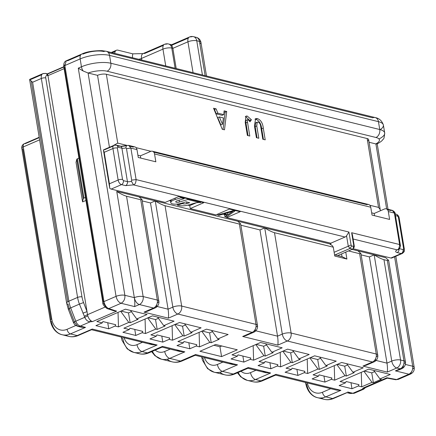 <?xml version="1.0" encoding="UTF-8"?>
<svg xmlns="http://www.w3.org/2000/svg" width="436" height="436" viewBox="0 0 436 436"><rect width="100%" height="100%" fill="white"/><g stroke="black" fill="none" stroke-linecap="round" stroke-linejoin="round"><path stroke-width="0.65" d="M353.176 248.727L390.896 258.025A4.218 2.414 66.6 0 0 391.92 257.965A4.218 2.414 66.6 0 0 392.16 257.829L393.403 256.94M390.896 258.025L401.218 253.561L397.163 252.558C395.185 251.954 395.174 251.054 397.136 249.855C398.618 249.463 399.441 247.692 399.605 244.536L394.395 213.062L392.253 210.343C394.182 211.335 395.141 212.414 395.136 213.575L394.395 213.062L388.313 211.564L389.615 219.428L372.05 215.101L370.747 207.231A4.218 3.172 -76.2 0 0 368.578 204.506A4.218 3.172 -76.2 0 0 366.916 204.669L153.766 152.137M120.995 146.501L126.075 145.837M137.901 155.238L140.392 155.848L150.714 151.385A4.218 3.172 103.8 0 1 152.371 151.221A4.218 3.172 103.8 0 1 154.54 153.946L155.843 161.816L138.277 157.483L136.975 149.613A4.218 3.172 -76.2 0 0 134.806 146.894A4.218 3.172 -76.2 0 0 133.144 147.057L130.108 146.305M371.674 212.85L374.164 213.466L384.487 209.002A4.218 3.172 103.8 0 1 386.143 208.839A4.218 3.172 103.8 0 1 388.313 211.564M113.218 146.044L104.667 149.739A4.218 2.414 66.6 0 0 103.643 149.804L113.965 145.335A4.218 2.414 -113.4 0 0 112.935 148.545L104.204 152.322L103.403 149.935L109.741 188.227L109.414 183.796L118.145 180.019A4.218 2.414 -113.4 0 0 121.502 184.619L111.18 189.088L165.233 202.408L178.727 196.571L203.726 202.729L190.232 208.566L189.742 205.618L196.38 202.745M104.204 152.322L109.414 183.796M171.991 200.92A7.701 2.518 -9.4 0 1 170.481 200.135M169.402 200.604L170.46 200.865M187.84 205.149L189.742 205.618M234.682 210.953L235.554 210.572M109.741 188.227A4.218 2.414 66.6 0 0 111.18 189.088M190.232 208.566L215.907 214.899L229.401 209.057L240.214 211.722L226.715 217.559L226.595 216.812M226.715 217.559L330.766 243.206L330.929 244.187L329.578 243.855L332.445 245.773L333.289 247.196L274.511 232.71L291.117 333.039L376.252 354.021L359.64 253.692L348.484 250.94M134.806 146.894L128.707 145.39L126.456 145.504L128.696 145.384L130.893 148.115L136.103 179.594L348.931 232.045L346.555 235.805A4.218 3.172 103.8 0 1 345.056 237.02L330.766 243.206M131.694 180.123L136.103 179.594C135.939 182.749 135.078 184.51 133.52 184.886L125.557 185.622L121.502 184.619A3.166 2.382 103.8 0 0 123.393 180.64L122.554 179.49L117.344 148.011L117.856 147.194L121.911 148.196A3.166 1.036 170.6 0 0 125.895 147.831L126.484 148.649L131.694 180.123L131.432 181.272L133.52 184.886L345.056 237.02M348.931 232.045L351.073 245.005L351.77 245.953L353.351 246.345L353.776 245.67L354.354 246.504L353.574 247.664M354.354 246.504L352.413 234.786L351.634 232.715L399.605 244.536L400.346 245.048L399.643 245.871M353.351 246.345L353.285 248.58L352.648 249.136L337.764 255.578M351.77 245.953L349.95 248.471L335.061 254.913M351.073 245.005L334.134 252.286M140.763 158.099L140.392 155.848M374.535 215.716L374.164 213.466M386.143 208.839L392.247 210.343L390.623 210.512L387.539 209.754M234.71 211.122L233.02 210.702L217.733 215.024L219.003 215.335L222.883 214.229L227.107 215.27L224.911 216.79L226.18 217.106L234.71 211.122L234.579 210.332M233.02 210.702L232.889 209.918M217.733 215.024L217.591 214.169M224.911 216.79L224.556 214.637M184.09 197.89L184.221 198.674L180.842 197.846L180.711 197.056M180.842 197.846L175.239 199.514L175.016 198.173M182.237 203.018L182.335 203.601L183.207 203.819A3.166 1.036 -9.4 0 0 186.87 203.558L189.682 202.718L186.161 201.852L181.463 203.252A7.701 2.518 -9.4 0 1 170.754 202.642A7.701 2.518 -9.4 0 1 175.239 199.514M182.335 203.601L177.381 205.078L177.212 204.07M177.381 205.078L179.24 205.536A8.442 2.763 -9.4 0 0 189.001 204.838L194.734 203.132A5.063 1.657 -9.4 0 1 200.587 202.713L200.456 201.923M200.587 202.713L187.742 199.546L187.611 198.756M187.742 199.546L179.414 202.021A2.638 0.861 -9.4 0 1 175.746 201.814A2.638 0.861 -9.4 0 1 177.283 200.74L184.221 198.674M227.908 214.779L224.109 213.842L232.851 211.351L227.908 214.779L227.592 212.85M330.412 244.411L330.929 244.187M352.054 249.397L385.653 257.676L388.623 260.336L387.342 260.515L383.963 259.687L400.575 360.016L403.949 360.85L387.342 260.515M377.14 143.122A6.333 3.624 66.6 0 1 377.009 143.406L377.058 143.978L375.903 143.94L369.074 142.261M109.447 147.292L97.533 75.335L88.072 73.003L83.14 70.975L78.284 68.163L81.456 66.79L80.153 58.92L64.871 65.531L103.953 301.603C104.787 305.233 106.395 307.56 108.777 308.595L116.652 311.146L113.845 310.775M88.072 73.003L124.876 295.303L134.337 297.635L116.75 191.404L329.578 243.855M376.072 360.447L386.994 363.139L391.757 361.079L374.17 254.847L369.406 256.908L361.15 254.869M255.807 330.804L277.536 336.161L282.299 334.101L264.717 227.87L259.954 229.93L240.885 225.232M157.162 306.492L168.083 309.184L172.847 307.124L155.26 200.892L150.496 202.953L142.24 200.92M269.9 362.719L270.898 368.758L277.247 366.011L277.879 364.687L265.044 361.52L264.412 362.85L258.063 365.597L270.898 368.758M292.66 350.402L298.889 358.942L300.235 359.28L292.3 362.714L290.948 362.381L282.811 351.22M293.553 351.629L290.67 352.877L292.3 362.714M290.67 352.877L283.22 351.04M242.874 356.059L243.871 362.098L250.226 359.351L250.853 358.027L238.018 354.86L237.386 356.19L231.036 358.937L243.871 362.098M265.633 343.742L271.862 352.283L273.214 352.615L265.273 356.054L263.922 355.722L255.785 344.554M266.527 344.969L263.644 346.217L265.273 356.054M263.644 346.217L256.194 344.38M213.847 345.263L219.946 346.767L221.771 345.977M221.575 356.604L199.955 351.274L215.673 344.473L237.293 349.803L221.575 356.604L219.946 346.767M188.821 342.734L189.824 348.778L196.173 346.031L196.805 344.702L183.965 341.541L183.333 342.865L176.983 345.612L189.824 348.778M211.58 330.417L217.809 338.963L219.161 339.295L211.22 342.729L209.869 342.396L201.732 331.235M212.474 331.649L209.596 332.897L211.22 342.729M209.596 332.897L202.141 331.06M161.794 336.074L162.797 342.118L169.146 339.372L169.778 338.042L156.938 334.881L156.311 336.205L149.957 338.952L162.797 342.118M184.553 323.757L190.783 332.303L192.134 332.635L184.194 336.069L182.842 335.736L174.705 324.575M185.453 324.989L182.57 326.232L184.194 336.069M182.57 326.232L175.114 324.395M134.768 329.414L135.77 335.458L142.12 332.706L142.752 331.382L129.917 328.215L129.285 329.545L122.93 332.292L135.77 335.458M157.527 317.097L163.756 325.643L165.108 325.975L157.173 329.409L155.821 329.076L147.679 317.915M158.426 318.324L155.543 319.572L157.173 329.409M155.543 319.572L148.093 317.735M107.741 322.754L108.744 328.793L115.093 326.046L115.725 324.722L102.891 321.555L102.258 322.885L95.909 325.632L108.744 328.793M130.506 310.437L136.73 318.978L138.081 319.315L130.146 322.749L128.794 322.417L120.658 311.255M131.4 311.664L128.516 312.912L130.146 322.749M128.516 312.912L121.066 311.075M296.921 369.379L297.924 375.423L304.274 372.671L304.906 371.347L292.071 368.18L291.439 369.51L285.09 372.257L297.924 375.423M319.681 357.062L325.91 365.608L327.262 365.94L319.326 369.374L317.975 369.041L309.838 357.88M320.58 358.288L317.697 359.537L319.326 369.374M317.697 359.537L310.247 357.7M350.975 382.699L351.977 388.743L358.327 385.996L358.959 384.666L346.119 381.505L345.492 382.83L339.137 385.577L351.977 388.743M373.734 370.382L379.963 378.928L381.315 379.26L373.374 382.694L372.022 382.361L363.886 371.2M374.633 371.614L371.75 372.856L373.374 382.694M371.75 372.856L364.294 371.025M323.948 376.039L324.951 382.083L331.3 379.336L331.932 378.007L319.092 374.846L318.465 376.17L312.111 378.917L324.951 382.083M346.707 363.722L352.937 372.268L354.288 372.6L346.353 376.034L345.001 375.701L336.859 364.54M347.606 364.948L344.723 366.196L346.353 376.034M344.723 366.196L337.273 364.36M369.826 205.252L378.546 207.405L367.15 138.55L106.351 74.273L117.747 143.128L126.892 145.379M136.054 147.635L150.927 151.303M224.12 110.848L226.704 111.485L224.502 129.808L222.251 129.258L213.542 108.237L216.131 108.875L217.847 113.169L223.733 114.624L224.12 110.848M247.85 119.6C247.223 119.911 247.103 120.767 247.501 122.167L249.801 136.043L247.376 135.449L245.212 122.385L245.969 116.112L247.272 116.069L251.425 119.764L249.997 121.78L247.85 119.6L245.98 120.292L247.386 119.802M257.453 118.576C260.815 120.014 262.755 123.192 263.273 128.108L265.219 139.847L262.794 139.248L260.674 126.445C260.466 124.211 259.605 122.772 258.09 122.124L257.218 122.151L256.766 125.933L258.81 138.267L256.384 137.667L254.439 125.933L255.632 118.625L257.453 118.576L255.861 119.262C259.229 120.701 261.169 123.879 261.687 128.794L263.273 128.108M365.444 387.62L363.738 389.152L362.719 389.026L362.823 388.182L386.912 377.756L396.597 379.533L398.221 379.402L399.409 378.317M116.652 311.146L92.563 321.572L90.105 321.833C87.68 321.534 85.897 320.024 84.764 317.315L79.423 304.11L70.686 307.887L75.793 321.196C73.139 322.378 72.719 322.727 74.529 322.253L73.384 322.455L68.283 309.146A6.333 0.382 159 0 0 69.428 308.939L74.376 321.839M264.412 362.85L259.006 361.515L287.586 349.149L309.206 354.479L298.889 358.942M290.948 362.381L280.626 366.845L277.247 366.011M237.386 356.19L231.979 354.855L260.559 342.489L282.179 347.819L271.862 352.283M263.922 355.722L253.599 360.185L250.226 359.351M183.333 342.865L177.932 341.535L206.506 329.169L228.132 334.499L217.809 338.963M209.869 342.396L199.552 346.865L196.173 346.031M156.311 336.205L150.905 334.875L179.485 322.509L201.105 327.834L190.783 332.303M182.842 335.736L172.525 340.2L169.146 339.372M129.285 329.545L123.879 328.21L152.458 315.849L174.078 321.174L163.756 325.643M155.821 329.076L145.499 333.54L142.12 332.706M102.258 322.885L96.852 321.55L125.432 309.184L147.052 314.514L136.73 318.978M128.794 322.417L118.472 326.88L115.093 326.046M291.439 369.51L286.032 368.175L314.612 355.814L336.232 361.139L325.91 365.608M317.975 369.041L307.653 373.505L304.274 372.671M345.492 382.83L340.085 381.5L368.665 369.134L390.285 374.464L379.963 378.928M372.022 382.361L361.706 386.825L358.327 385.996M318.465 376.17L313.059 374.84L341.639 362.474L363.259 367.799L352.937 372.268M345.001 375.701L334.679 380.165L331.3 379.336M91.38 329.687L92.258 329.044L157.118 345.034L152.616 344.783L149.041 343.039M161.696 346.724L162.159 347.094L162.524 346.364L184.82 351.857L180.319 351.607L176.744 349.868M247.501 367.87L247.97 368.24L248.335 367.51L233.249 374.039L222.436 371.374L237.522 364.845L233.02 364.594L229.445 362.856M275.203 374.698L275.672 375.069L276.032 374.339L260.951 380.868L255.545 379.533L270.631 373.009L266.124 372.758L262.554 371.014M140.73 199.737L126.544 196.244L143.15 296.573L157.341 300.066L140.73 199.737L142.016 199.557L139.046 196.898M345.77 252.117L346.914 259.044L334.755 256.046L333.289 247.196M239.375 224.05L165.053 205.732L181.665 306.061L255.987 324.379L239.375 224.05L240.656 223.87L237.691 221.21M280.626 366.845L280.195 352.348M253.599 360.185L253.169 345.688M199.552 346.865L199.116 332.368M172.525 340.2L172.089 325.708M145.499 333.54L145.068 319.043M118.472 326.88L118.042 312.383M307.653 373.505L307.222 359.008M361.706 386.825L361.27 372.333M334.679 380.165L334.248 365.673M92.563 321.572A6.327 3.624 -113.4 0 1 90.394 320.269A6.327 3.624 -113.4 0 1 87.832 315.947A6.327 3.624 -113.4 0 1 87.532 314.672L47.96 75.651C47.644 73.967 47.366 73.493 47.121 74.229L47.361 73.858L45.66 73.444A3.166 2.382 -76.2 0 0 44.418 73.564A6.333 3.624 -113.4 0 0 42.881 73.657L29.779 79.325L30.918 79.406L41.758 74.714M334.548 254.782L342.02 256.624L341.573 253.932M369.079 363.45L366.376 365.188L362.937 366.104L372.464 361.984L287.329 341.001L277.808 345.121C278.173 342.903 278.081 339.917 277.536 336.161L259.954 229.93M400.728 368.894L398.842 369.957L395.403 370.873L400.166 368.812L396.787 367.979L387.261 372.099C387.626 369.881 387.539 366.894 386.994 363.139L369.406 256.908M248.814 333.807L246.111 335.551L242.672 336.467L252.199 332.341L177.877 314.024L168.351 318.149C168.716 315.926 168.628 312.939 168.083 309.184L150.496 202.953M97.533 75.335A6.333 2.071 -9.4 0 1 106.351 74.273M367.15 138.55A6.333 2.071 -9.4 0 1 368.633 139.575A6.333 2.071 -9.4 0 1 367.559 141.024M194.799 354.882L195.268 355.253L195.633 354.523L237.522 364.845M90.394 320.269A3.166 0.747 85.4 0 1 90.105 321.833L80.268 326.09L85.5 327.382L81.396 327.229L77.777 326.335L74.529 322.253M346.773 392.634L332.57 398.515L325.812 396.853L340.898 390.324L336.788 390.171L275.612 375.096M359.64 253.692L360.921 253.512L357.956 250.847M264.717 227.87C268.434 230.252 271.699 231.865 274.511 232.71M374.17 254.847C377.887 257.224 381.151 258.837 383.963 259.687M155.26 200.892C158.982 203.274 162.246 204.887 165.053 205.732M116.75 191.404C120.467 193.78 123.731 195.393 126.544 196.244M380.306 210.806L380.23 209.634L378.546 207.405M117.747 143.128L112.624 145.918M342.02 256.624L346.914 259.044M387.299 378.165L386.912 377.756M365.477 387.032A6.327 3.624 -113.4 0 1 364.725 387.882A6.327 3.624 -113.4 0 1 364.36 388.089A6.327 3.624 -113.4 0 1 362.823 388.182M103.25 301.99L64.348 67.013A3.166 1.036 -9.4 0 1 63.776 66.55L102.858 302.617C102.449 304.175 103.931 306.186 107.311 308.655A3.166 2.529 -72 0 1 105.735 306.622L103.43 303.085A3.166 1.036 -9.4 0 1 102.858 302.617A3.166 1.036 -9.4 0 1 103.953 301.603L116.063 296.36C116.908 299.984 118.587 302.284 121.088 303.265L108.777 308.595A3.166 2.529 -72 0 1 107.311 308.655L113.845 310.77M78.284 68.163L116.063 296.36A6.327 2.071 -9.4 0 1 124.876 295.303C125.159 298.992 123.9 301.647 121.088 303.265L134.604 306.595C134.969 304.372 134.882 301.385 134.337 297.635A6.333 3.624 66.6 0 0 139.367 304.535L134.604 306.595M150.169 309.495L147.466 311.239L144.027 312.154L153.554 308.029L139.367 304.535A6.333 4.758 103.8 0 0 143.15 296.573A6.333 2.071 170.6 0 0 134.337 297.635M387.233 378.17L395.539 379.691A3.166 2.213 100.4 0 0 396.597 379.533L408.913 374.202L410.45 374.11L412.107 370.774M395.403 370.873L408.913 374.202C411.726 372.584 412.99 369.93 412.701 366.24L394.585 256.809M348.299 392.149L350.391 393.523L352.882 393.277L362.719 389.026A3.166 2.992 -6.4 0 0 364.665 387.958M80.573 55.165L67.738 60.718L66.288 60.778L81.696 54.108A6.333 3.624 -113.4 0 1 83.232 54.015A14.77 4.834 -9.4 0 1 103.806 51.541A6.333 4.758 -76.2 0 1 106.297 51.295L102.04 50.658C92.993 50.663 86.214 51.813 81.696 54.108A6.333 3.624 -113.4 0 0 80.153 58.92A21.102 6.905 170.6 0 1 109.545 55.383L110.848 63.247L379.751 129.525L378.448 121.655L109.545 55.383A6.333 4.758 -76.2 0 0 106.297 51.295L375.2 117.567A6.333 4.758 -76.2 0 0 372.709 117.813L108.39 52.669M66.283 60.778L64.871 65.531A3.166 1.036 -9.4 0 0 63.776 66.55L63.776 66.55C63.563 63.438 64.397 61.514 66.288 60.784M32.607 82.246L68.855 301.2L77.586 297.423L41.338 78.469L32.607 82.246L29.637 79.586L29.779 79.325M87.832 315.947A3.166 0.3 156.2 0 0 84.764 317.315L75.793 321.196A6.327 3.624 66.6 0 0 80.268 326.09L77.782 326.335C74.578 324.902 74.959 325.218 73.384 322.455M410.45 374.11L398.221 379.402L395.539 379.691A3.166 2.213 100.4 0 1 394.607 379.167M64.125 68.659L47.96 75.651L47.284 75.488A3.166 1.815 66.6 0 0 45.747 77.935L81.995 296.894A17.936 10.273 66.6 0 0 83.554 302.573L87.031 311.642L82.895 313.173M105.005 307.113L87.532 314.672A3.166 0.42 153 0 0 84.284 316.318M224.011 111.899L225.118 112.172L226.704 111.485M225.118 112.172L223.041 129.448M214.038 109.441L216.131 108.875M214.545 109.561L216.261 113.856L217.847 113.169M216.261 113.856L222.147 115.311L223.733 114.624M219.352 116.93L217.76 117.616L220.916 124.941L222.507 124.255L223.401 117.927L219.352 116.93L222.507 124.255M246.264 120.287C245.637 120.598 245.517 121.453 245.915 122.854L248.024 135.607M245.283 116.684L247.272 116.069M245.681 116.755L249.833 120.45L251.425 119.764M249.833 120.45L249.452 120.995M261.687 128.794L263.442 139.406M257.218 122.151L255.632 122.838L256.646 122.745M255.632 122.838L255.18 126.62L257.033 137.825M254.924 119.142L255.861 119.262M176.199 68.523L172.858 48.342L171.773 48.074L175.114 68.256M114.761 53.383A6.333 3.624 66.6 0 1 116.407 50.265A6.333 3.624 66.6 0 1 117.943 50.173L132.816 53.841L143.062 53.601A6.333 3.624 66.6 0 0 141.526 58.413L141.793 60.043M170.618 45.366L171.168 45.502L171.648 44.761L172.858 48.342L187.938 41.812A6.333 2.071 -9.4 0 1 196.756 40.755L202.424 74.987M83.243 198.691L82.551 201.661L76.038 162.317L76.731 159.347L83.243 198.691A2.109 0.692 -9.4 0 1 83.968 198.108L85.451 197.464M78.932 158.121L77.455 158.764A2.109 0.692 170.6 0 0 76.731 159.347M85.947 200.462L82.627 201.901A2.109 0.692 -9.4 0 1 82.551 201.759A2.109 0.692 -9.4 0 1 82.551 201.661M353.111 239.01L397.136 249.855L398.166 249.686L399.093 247.822M117.279 145.842L119.039 146.273A3.166 2.382 103.8 0 1 120.287 146.153A3.166 2.382 103.8 0 1 121.911 148.196L127.448 181.638L123.393 180.64M391.92 257.965L402.243 253.496C405.676 250.722 403.97 250.635 404.363 249.272A3.166 1.036 170.6 0 1 403.267 250.291A4.218 2.414 -113.4 0 1 402.243 253.496A4.218 2.414 -113.4 0 1 401.218 253.561A3.166 2.382 -76.2 0 0 403.109 249.577L399.381 248.662M125.895 147.831L126.456 145.504L121.072 146.267L116.232 145.155L113.965 145.335A4.218 2.414 -113.4 0 1 114.99 145.275A3.166 2.382 103.8 0 1 116.232 145.155A3.166 2.382 103.8 0 1 117.856 147.194M353.776 245.67L351.634 232.715M370.747 207.231L154.54 153.946M136.975 149.613L130.893 148.115L126.484 148.649M352.648 249.136L349.95 248.471L348.271 246.171L346.555 235.805M394.596 214.299L395.13 213.575L400.346 245.048C400.738 246.591 400.014 248.133 398.166 249.686L397.937 249.784M131.432 181.272A3.166 1.036 -9.4 0 1 127.448 181.638A3.166 2.382 -76.2 0 1 125.557 185.622M395.474 215.618L397.572 216.136A3.166 2.382 -76.2 0 0 395.948 214.092A3.166 2.382 -76.2 0 0 395.212 214.065M397.163 252.558A3.166 2.382 -76.2 0 0 399.098 248.978M397.572 216.136L398.411 217.286L403.622 248.76L403.109 249.577M122.554 179.49A3.166 1.036 170.6 0 0 118.145 180.019L112.935 148.545A3.166 1.036 -9.4 0 1 117.344 148.011M398.411 217.286A3.166 1.036 -9.4 0 1 399.153 217.798A3.166 1.036 -9.4 0 1 398.618 218.523M395.19 213.907L395.948 214.092C397.73 214.703 398.793 215.934 399.153 217.798L404.363 249.272A3.166 1.036 170.6 0 0 403.622 248.76M186.87 203.558L186.603 201.961M183.207 203.819L183.038 202.784M179.414 202.021L179.114 200.195M405.333 364.425L412.701 366.24A6.327 2.071 -9.4 0 1 414.184 367.265A6.327 2.071 -9.4 0 1 414.184 367.276A6.327 2.071 -9.4 0 1 412.658 368.981M386.667 208.964L375.903 143.94M222.889 362.098L217.406 364.474A14.77 11.102 103.8 0 1 204.495 357.569M46.707 74.131L47.121 74.229M47.535 74.049L63.847 66.991M387.261 372.099L362.937 366.104M277.808 345.121L242.672 336.467M168.351 318.149L144.027 312.154M85.5 327.382L70.419 333.905L77.177 335.573L92.258 329.044M157.118 345.034L142.038 351.558L147.444 352.888L162.524 346.364M184.82 351.857L169.74 358.387L180.548 361.052L195.633 354.523M248.335 367.51L270.631 373.009M276.032 374.339L340.898 390.324M347.65 391.991L352.882 393.277A6.327 3.624 66.6 0 0 354.419 393.19A6.327 3.624 66.6 0 0 354.424 393.185A6.327 3.624 66.6 0 0 355.542 392.133M124.091 337.753A14.77 11.102 -76.2 0 0 137.008 344.658L142.49 342.287M136.512 352.724A21.102 15.86 -76.2 0 0 139.133 353.705A21.102 15.86 -76.2 0 0 147.444 352.888A6.333 3.624 66.6 0 0 148.981 352.8A6.333 3.624 66.6 0 0 150.098 351.743M137.008 344.658A6.333 3.624 -113.4 0 0 142.038 351.558A21.102 15.86 103.8 0 1 133.732 352.375A21.102 15.86 103.8 0 1 122.903 338.756A6.333 2.071 -9.4 0 1 121.421 337.726A6.333 2.071 -9.4 0 1 121.568 337.126M247.97 368.24L234.786 373.946A6.333 3.624 66.6 0 1 233.249 374.039A21.102 15.86 103.8 0 1 224.943 374.856A21.102 15.86 103.8 0 1 219.858 372.219M201.71 356.882L201.824 357.542A6.333 2.071 -9.4 0 0 203.307 358.572A21.102 15.86 -76.2 0 0 214.131 372.191A21.102 15.86 -76.2 0 0 222.436 371.374A6.333 3.624 -113.4 0 1 217.406 364.474M201.966 356.942A6.333 2.071 -9.4 0 0 201.824 357.542L202.429 360.19L207.612 368.693L214.131 372.191L224.943 374.856C228.202 375.641 231.483 375.342 234.786 373.946A6.333 3.624 66.6 0 0 235.903 372.889M255.997 370.262L250.515 372.633A14.77 11.102 103.8 0 1 241.015 371.249M263.606 379.718A6.333 3.624 66.6 0 1 262.488 380.775A6.333 3.624 66.6 0 1 260.951 380.868A21.102 15.86 103.8 0 1 252.646 381.68A21.102 15.86 103.8 0 1 250.019 380.699M238.192 372.469A21.102 15.86 -76.2 0 0 247.239 380.35A21.102 15.86 -76.2 0 0 255.545 379.533A6.333 3.624 -113.4 0 1 250.515 372.633M375.805 143.918A14.77 4.834 170.6 0 0 375.968 137.487L107.06 71.215A14.77 4.834 170.6 0 0 88.17 73.025M155.211 350.103A14.77 11.102 -76.2 0 0 164.71 351.487L170.193 349.111M167.157 359.231A21.102 15.86 -76.2 0 0 172.242 361.864A21.102 15.86 -76.2 0 0 180.548 361.052A6.333 3.624 66.6 0 0 182.085 360.959A6.333 3.624 66.6 0 0 183.207 359.902M164.71 351.487A6.333 3.624 -113.4 0 0 169.74 358.387A21.102 15.86 103.8 0 1 161.434 359.204A21.102 15.86 103.8 0 1 152.387 351.323M39.616 139.852L23.261 146.932L51.759 319.065A16.884 12.688 -76.2 0 0 67.062 329.305L75.853 325.501M51.012 319.452L22.786 148.97A4.218 1.379 -9.4 0 1 21.8 148.284A4.218 1.379 -9.4 0 1 23.261 146.932A4.218 2.414 -113.4 0 1 24.285 143.722A4.218 2.414 -113.4 0 1 25.31 143.662L39.245 137.634M65.613 335.055A21.102 15.86 -76.2 0 0 68.866 336.39A21.102 15.86 -76.2 0 0 77.177 335.573A4.218 2.414 66.6 0 0 78.202 335.513A4.218 2.414 66.6 0 0 78.943 334.804M67.062 329.305A4.218 2.414 -113.4 0 0 70.419 333.905A21.102 15.86 103.8 0 1 62.114 334.723A21.102 15.86 103.8 0 1 51.285 321.103A4.218 1.379 -9.4 0 1 50.298 320.422A4.218 1.379 -9.4 0 1 51.759 319.065M22.819 147.145A4.218 3.172 103.8 0 1 23.184 145.946M330.717 388.678L322.46 392.253A16.884 12.688 103.8 0 1 307.326 382.912M347.111 392.607L333.595 398.455A4.218 2.414 66.6 0 1 332.57 398.515A21.102 15.86 103.8 0 1 324.264 399.332A21.102 15.86 103.8 0 1 321.005 398.003M305.543 382.47L305.69 383.364A4.218 1.379 -9.4 0 0 306.677 384.051A21.102 15.86 -76.2 0 0 317.506 397.67A21.102 15.86 -76.2 0 0 325.812 396.853A4.218 2.414 -113.4 0 1 322.46 392.253M306.11 382.612A4.218 1.379 -9.4 0 0 305.69 383.364C307.647 393.212 313.718 396.967 317.506 397.67L324.264 399.332C327.316 400.079 330.423 399.79 333.595 398.455A4.218 2.414 66.6 0 0 334.341 397.752M83.554 302.573L79.423 304.11A21.102 12.083 -113.4 0 1 77.586 297.423A3.166 1.036 170.6 0 1 81.995 296.894M29.637 79.586L66.664 303.233A6.333 2.071 170.6 0 1 68.855 301.2A21.102 12.083 66.6 0 0 70.686 307.887A6.333 0.382 159 0 0 68.283 309.146L66.664 303.233A6.333 2.071 170.6 0 0 68.147 304.263A14.77 8.458 -113.4 0 0 69.275 308.53M375.968 137.487A6.333 4.758 -76.2 0 0 379.751 129.525A21.102 6.905 -9.4 0 1 384.694 132.947A21.102 6.905 -9.4 0 1 378.977 138.986M380.219 129.645A21.102 6.905 170.6 0 0 383.391 125.078A21.102 6.905 170.6 0 0 378.448 121.655A6.333 4.758 -76.2 0 0 375.2 117.567C379.266 118.314 381.996 120.816 383.391 125.078L384.694 132.947C384.372 137.111 383.865 139.188 383.184 139.182C382.214 140.136 382.955 140.632 377.058 143.978M83.14 70.975A6.333 3.624 -113.4 0 1 81.456 66.79A21.102 6.905 -9.4 0 1 110.848 63.247A6.333 4.758 -76.2 0 1 107.06 71.215M157.341 300.066A6.333 4.758 103.8 0 1 153.554 308.029A6.333 3.624 -113.4 0 0 155.091 307.941A6.333 6.333 0 0 0 158.824 301.096A6.333 2.071 170.6 0 0 157.341 300.066M157.298 302.807A6.333 2.071 170.6 0 0 158.824 301.096L142.016 199.557M156.747 304.601A6.333 3.624 -113.4 0 1 155.091 307.941L147.466 311.239M172.847 307.124A6.333 3.624 66.6 0 0 177.877 314.024A6.333 4.758 103.8 0 0 181.665 306.061A6.333 2.071 170.6 0 0 172.847 307.124M255.987 324.379A6.333 4.758 103.8 0 1 252.199 332.341A6.333 3.624 -113.4 0 0 253.736 332.248A6.333 6.333 0 0 0 257.469 325.409A6.333 2.071 170.6 0 0 255.987 324.379M255.943 327.12A6.333 2.071 170.6 0 0 257.469 325.409L240.656 223.87M255.392 328.913A6.333 3.624 -113.4 0 1 253.736 332.248L246.111 335.551M282.299 334.101A6.333 3.624 66.6 0 0 287.329 341.001A6.333 4.758 103.8 0 0 291.117 333.039A6.333 2.071 170.6 0 0 282.299 334.101M376.252 354.021A6.333 4.758 103.8 0 1 372.464 361.984A6.333 3.624 -113.4 0 0 374.001 361.891A6.333 6.333 0 0 0 377.734 355.046A6.333 2.071 170.6 0 0 376.252 354.021M376.208 356.762A6.333 2.071 170.6 0 0 377.734 355.046L360.921 253.512M375.658 358.555A6.333 3.624 -113.4 0 1 374.001 361.891L366.376 365.188M391.757 361.079A6.333 3.624 66.6 0 0 396.787 367.979A6.333 4.758 103.8 0 0 400.575 360.016A6.333 2.071 170.6 0 0 391.757 361.079M403.949 360.85A6.333 4.758 103.8 0 1 400.166 368.812A6.333 3.624 -113.4 0 0 401.703 368.72A6.333 6.333 0 0 0 405.431 361.875A6.333 2.071 170.6 0 0 403.949 360.85M403.905 363.586A6.333 2.071 170.6 0 0 405.431 361.875L388.623 260.336M403.355 365.384A6.333 3.624 -113.4 0 1 401.703 368.72L398.842 369.957M45.747 77.935A3.166 1.036 170.6 0 0 41.338 78.469A6.333 3.624 -113.4 0 1 42.881 73.657L45.66 73.444A3.166 2.382 -76.2 0 1 47.284 75.488M67.733 301.783L31.229 81.26M64.315 65.825L64.779 64.801M245.915 122.854L247.501 122.167M255.18 126.62L256.766 125.933M112.068 52.718L115.289 51.323M171.648 44.761L168.525 43.987A6.333 4.758 103.8 0 0 166.034 44.232A6.333 3.624 66.6 0 0 164.497 44.325L143.062 53.601A6.333 3.624 66.6 0 1 144.599 53.508L163.38 45.382M172.002 45.142L188.357 38.063M205.127 75.651L199.459 41.42L196.756 40.755A6.333 4.758 103.8 0 0 193.508 36.668A6.333 6.333 0 0 0 189.48 37.006A6.333 3.624 66.6 0 0 187.938 41.812L193.05 72.676M165.74 65.945L162.955 49.137L141.526 58.413A6.333 2.071 -9.4 0 1 138.708 59.285M162.955 49.137A6.333 2.071 -9.4 0 1 171.773 48.074A6.333 4.758 103.8 0 0 168.525 43.987A6.333 6.333 0 0 0 164.497 44.325A6.333 3.624 66.6 0 0 162.955 49.137M206.495 75.989L200.942 42.445A6.333 6.333 0 0 0 196.211 37.333A6.333 4.758 -76.2 0 1 199.459 41.42A6.333 2.071 -9.4 0 1 200.942 42.445A6.333 2.071 -9.4 0 1 199.868 43.894M194.794 37.267A6.333 4.758 -76.2 0 1 196.211 37.333L193.508 36.668A6.333 4.758 103.8 0 0 191.017 36.913A6.333 3.624 66.6 0 0 189.48 37.006L171.588 44.745M132.506 57.754A12.66 7.249 -113.4 0 1 132.816 53.841M77.455 158.764L83.968 198.108M353.285 248.58L354.245 247.054M368.578 204.506L152.371 151.221M170.345 200.195L170.754 202.642M121.312 337.066L122.026 340.374L127.208 348.876L133.732 352.375L139.133 353.705C142.398 354.495 145.679 354.196 148.981 352.8L162.159 347.094M275.672 375.069L262.488 380.775C259.186 382.17 255.905 382.47 252.646 381.68L247.239 380.35L240.716 376.851L237.446 372.796M371.739 158.344L371.107 154.518M195.268 355.253L182.085 360.959C178.787 362.354 175.506 362.654 172.242 361.864L161.434 359.204L154.911 355.7L151.635 351.65M91.718 329.66L78.202 335.513C75.03 336.843 71.924 337.137 68.866 336.39L62.114 334.723C58.326 334.025 52.255 330.265 50.298 320.422L21.8 148.284A4.218 4.218 0 0 1 24.285 143.722L39.191 137.275M410.369 374.137C413.328 372.682 414.598 370.398 414.184 367.276L395.812 256.281M388.035 209.302L377.205 143.907M364.36 388.089L387.266 378.175M363.738 389.157L354.419 393.19L350.391 393.523L346.947 392.678M152.616 344.783L91.555 329.73M380.23 209.634L368.633 139.575M180.319 351.607L162.105 347.121M233.02 364.594L195.214 355.28M266.124 372.758L247.91 368.267M63.803 66.724L47.328 73.853M116.407 50.265L111.224 52.511M82.551 201.759L76.038 162.41"/></g></svg>
